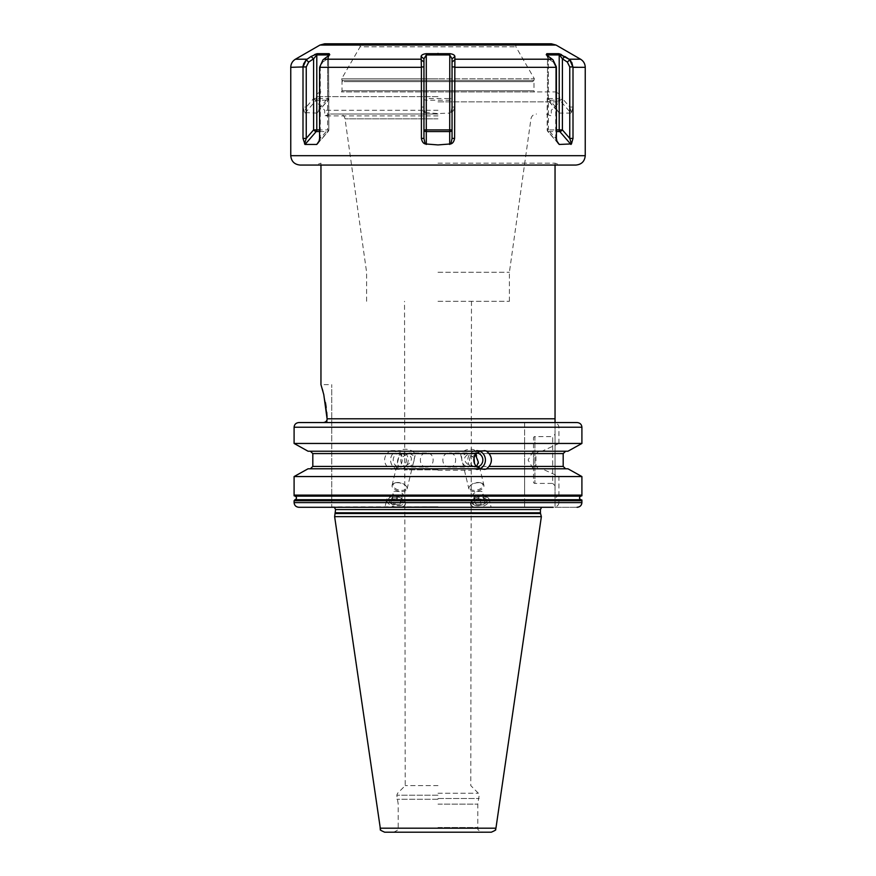 <?xml version="1.0" encoding="UTF-8"?>
<svg xmlns="http://www.w3.org/2000/svg" width="876" height="876" viewBox="0 0 876 876"><rect width="100%" height="100%" fill="white"/><g stroke="black" fill="none" stroke-linecap="round" stroke-linejoin="round"><path stroke-width="0.66" stroke-dasharray="4.38 3.29" d="M581.905 443.453L558.943 443.453L558.943 427.236C558.669 424.444 556.731 422.878 553.139 422.55L524.615 422.55L524.615 443.453L294.095 443.453L294.095 427.236C294.369 424.4 295.978 422.834 298.935 422.55L577.065 422.55C580.022 422.834 581.631 424.4 581.905 427.236L581.905 443.453M557.673 496.144L581.905 495.816L557.673 496.144C555.548 497.448 555.548 498.641 557.673 499.714L558.943 500.032L558.943 502.605L581.905 502.605L581.905 500.722M557.673 499.714L580.843 499.714C579.069 498.521 579.069 497.327 580.843 496.144M581.905 502.605C581.631 505.441 580.022 507.007 577.065 507.292L555.045 507.292L555.045 422.55L323.244 422.55C325.675 422.298 326.989 421.049 327.186 418.805L327.066 417.096M558.943 443.453L541.937 451.228L567.933 451.228L565.633 451.228L563.191 453.571L535.926 453.571L539.036 451.228L565.633 451.228L486.563 451.228M558.943 495.816L558.943 476.555L541.937 468.78L567.933 468.78L565.633 468.78L563.191 466.437L563.191 453.571M581.905 495.126L581.905 476.555L558.943 476.555M524.615 496.144L295.157 496.144C296.931 497.327 296.931 498.521 295.157 499.714L524.615 499.714L524.615 495.816L294.095 495.816M294.095 495.126L294.095 476.555L524.615 476.555L524.615 495.816M581.905 500.032L558.943 500.032M558.943 502.605C558.669 505.397 556.731 506.963 553.139 507.292L524.615 507.292L524.615 500.032L294.095 500.032M541.609 507.292L331.73 507.292L331.73 384.63L331.73 507.292L298.935 507.292C295.978 507.007 294.369 505.441 294.095 502.605L294.095 500.722M388.681 468.78L308.067 468.78L389.437 468.78L391.386 469.372L394.802 468.78L524.615 468.78L524.615 476.555M567.933 468.78L539.036 468.78L535.926 466.437L535.926 453.571M541.937 468.78L539.036 468.78M481.198 468.78L310.367 468.78L312.809 466.437L312.809 453.571L310.367 451.228L481.198 451.228M308.067 468.78L310.367 468.78M565.633 468.78L486.563 468.78M395.558 468.78L399.741 466.437C402.993 462.145 402.993 457.852 399.741 453.571L394.802 451.228L524.615 451.228L524.615 468.78L394.802 468.78M389.437 451.228L308.067 451.228L389.437 451.228L386.951 453.571C383.841 457.863 383.841 462.156 386.951 466.437L389.437 468.78M524.615 443.453L524.615 451.228L395.558 451.228M541.937 451.228L539.036 451.228M308.067 451.228L310.367 451.228M567.933 451.228L565.633 451.228M394.802 451.228L391.386 450.636L388.681 451.228M298.935 507.292L524.615 507.292L524.615 422.55M471.474 422.55L404.526 422.55M331.73 422.55L298.935 422.55M577.065 422.55L555.045 422.309M327.153 419.341L327.186 422.32L327.186 418.805L555.045 418.805L555.045 419.505M438 163.177L555.045 163.177L438 163.177M326.737 412.235L326.2 407.471M325.456 402.642L322.948 391.342M322.291 388.999L320.955 384.63L331.73 384.63M555.045 422.55L555.045 507.292L577.065 507.292M390.762 507.292L384.903 507.292L386.754 499.55A9.592 5.168 13.5 0 0 398.777 507.292L404.635 507.292L405.424 504.018A9.592 5.168 -166.5 0 1 398.777 507.292L390.762 507.292L398.777 507.292M334.632 516.654L541.368 516.654M384.695 832.2L491.305 832.2M438 832.2L482.479 832.2L438 832.2M438 804.113L477.792 804.113L438 804.113M438 785.619L405.227 785.619L438 785.619M438 470.237L470.773 470.237L438 470.237M438 469.832L404.526 469.832L438 469.832M438 301.289L509.394 301.289L438 301.289M449.454 467.028C440.661 467.477 440.661 452.531 449.454 452.98C457.677 452.531 457.688 467.477 449.454 467.028L468.364 467.028L474.464 463.535M476.829 453.012A7.019 6.603 90 0 0 476.172 452.98A7.019 6.603 -90 0 0 469.569 460.01A7.019 6.603 -90 0 0 476.172 467.028L474.814 467.028C469.865 465.923 466.733 464.149 465.43 461.696C463.262 458.038 465.265 455.137 471.452 452.98L475.449 454.6M476.172 452.98L471.452 452.98M404.548 452.98C396.291 455.126 395.273 467.204 401.186 467.028L399.828 467.028A7.019 6.603 -90 0 1 393.236 460.01A7.019 6.603 -90 0 1 399.828 452.98L404.548 452.98C410.647 454.972 412.662 457.874 410.581 461.685C409.158 464.225 406.015 465.999 401.186 467.028M474.047 457.83L467.039 452.98L461.367 456.429C462.331 458.071 460.327 465.331 468.364 467.028M467.039 452.98L449.454 452.98M426.546 467.028C435.339 467.477 435.339 452.531 426.546 452.98C418.312 452.531 418.323 467.477 426.546 467.028L407.636 467.028C398.032 465.057 400.639 457.108 403.278 456.429L408.961 452.98L414.633 456.429C413.658 458.225 415.64 465.331 407.636 467.028M426.546 452.98L408.961 452.98M478.57 482.698A7.72 4.161 166.5 0 0 470.007 485.917A7.72 4.161 166.5 0 0 468.89 488.917A7.72 4.161 166.5 0 0 474.245 491.556A7.72 4.161 166.5 0 0 483.913 485.326A7.72 4.161 166.5 0 0 481.559 483.147A7.72 4.161 166.5 0 0 478.57 482.698M472.722 456.429A7.72 4.161 -13.5 0 0 475.909 451.863A7.72 4.161 -13.5 0 0 470.554 449.235A7.72 4.161 166.5 0 0 460.875 455.465A7.72 4.161 166.5 0 0 461.367 456.429M480.836 482.895A6.898 3.712 -13.5 0 0 478.176 482.49A6.898 3.712 166.5 0 0 470.532 485.37A6.898 3.712 166.5 0 0 474.31 490.396A6.898 3.712 -13.5 0 0 482.118 487.341A6.898 3.712 -13.5 0 0 480.836 482.895L481.559 483.147M476.544 466.722L474.814 467.028M476.172 467.028A7.019 6.603 90 0 0 476.829 466.996M399.828 467.028A7.019 6.603 90 0 0 406.431 460.01A7.019 6.603 90 0 0 399.828 452.98M484.614 469.372L476.632 469.372A9.362 8.804 -90 0 1 467.828 460.01A9.362 8.804 -90 0 1 476.632 450.636L484.614 450.636M401.755 491.556A7.72 4.161 13.5 0 0 407.11 488.917A7.72 4.161 13.5 0 0 405.993 485.917A7.72 4.161 13.5 0 0 397.43 482.698A7.72 4.161 13.5 0 0 394.441 483.147A7.72 4.161 13.5 0 0 392.087 485.326A7.72 4.161 13.5 0 0 401.755 491.556M392.087 485.326L400.091 451.863A7.72 4.161 13.5 0 1 405.446 449.235A7.72 4.161 -166.5 0 1 415.125 455.465A7.72 4.161 -166.5 0 1 414.633 456.429M395.164 482.895A6.898 3.712 13.5 0 1 397.824 482.49A6.898 3.712 -166.5 0 1 405.468 485.37A6.898 3.712 -166.5 0 1 401.69 490.396A6.898 3.712 13.5 0 1 393.882 487.341A6.898 3.712 13.5 0 1 395.164 482.895L394.441 483.147M400.091 451.863A7.72 4.161 13.5 0 0 403.278 456.429M399.368 450.636A9.362 8.804 -90 0 0 390.576 460.01A9.362 8.804 -90 0 0 399.368 469.372A9.362 8.804 90 0 0 408.172 460.01A9.362 8.804 90 0 0 399.368 450.636L391.386 450.636M399.368 469.372L391.386 469.372M438 272.261L509.394 272.261L438 272.261M438 114.022L330.318 114.022L438 114.022M438 115.895L324.7 115.895L438 115.895M438 110.277L324.7 110.277L438 110.277M438 101.857L559.72 101.857L438 101.857M438 91.925L555.045 91.925L438 91.925M534.601 91.925L341.399 91.925L534.601 91.925A1.402 1.402 0 0 1 533.977 90.754L533.977 80.461L342.023 80.461L342.483 81.457L341.629 78.818L438 78.818L341.629 78.818L360.124 46.8L515.876 46.8L360.124 46.8L360.124 44.654L438 44.654L360.124 44.654L359.423 43.8L551.365 43.8M341.399 91.925A1.402 1.402 0 0 0 342.023 90.754L342.023 80.57L343.578 81.632L532.422 81.632L533.977 80.57L533.517 81.457L534.371 78.818L438 78.818L534.371 78.818L515.876 46.8L515.876 44.654L438 44.654L515.876 44.654L516.577 43.8M342.023 80.461L533.977 80.461M532.422 81.632L343.578 81.632M324.635 43.8L438 43.8M316.981 53.743L329.168 53.677L329.759 54.75L322.992 59.82L319.598 67.321L421.4 67.321L421.115 56.513C421.389 55.002 423.086 54.06 426.229 53.677L449.771 53.677C452.958 54.082 454.666 55.024 454.885 56.513L454.6 107.047C454.031 110.124 452.782 111.953 450.877 112.555L449.706 113.092L449.706 98.539L426.294 98.539L426.294 54.936L423.951 58.823L423.951 107.047L425.123 112.555C423.207 111.942 421.969 110.113 421.4 107.047L423.951 107.047L423.951 98.539L426.294 98.539L426.294 100.192A2.343 1.653 180 0 1 423.951 98.539L423.951 138.408M310.662 56.765L314.495 54.63M315.612 54.159L316.356 53.907M295.442 59.207L306.972 59.207L306.195 59.82L307.334 58.966M561.472 54.619L565.151 56.633M568.666 58.966L569.805 59.82L567.309 62.065L562.403 58.823L559.206 54.936L547.423 54.969M546.208 54.706L546.832 53.677L558.997 53.732M559.611 53.896L560.355 54.148M556.402 107.047L555.723 107.047L556.632 109.171L559.26 113.092L556.972 110.047L556.402 107.047L556.391 66.937L553.008 59.82L546.241 54.75L547.719 57.564L547.193 55.823M585.245 67.321L572.992 66.937L573.003 107.047L571.459 112.555L570.966 113.092L559.797 100.192A2.343 2.026 -90 0 1 559.206 98.539L547.5 98.539L547.5 54.936L546.832 53.677M570.867 60.97L571.754 62.349M580.558 59.207L569.028 59.207L569.805 59.82M425.123 112.555L438 113.562L449.706 113.092M573.003 107.047L569.761 107.047L562.403 98.539A2.343 0.832 139.1 0 1 559.797 100.192L548.091 100.192L559.26 113.092L570.966 113.092M575.871 165.06L300.129 165.06M290.755 67.321L302.997 67.321L302.997 107.047L306.239 107.047L304.541 112.555L302.997 107.047M319.598 67.321L319.028 110.047L316.74 113.092L304.541 112.555M319.598 107.047L320.277 107.047L317.408 112.555L327.909 100.192A2.343 2.026 -90 0 0 328.5 98.539L316.794 98.539L316.794 54.936L313.597 58.823L308.691 62.065L306.239 66.937L306.239 107.047L313.597 98.539L316.794 98.539A2.343 2.026 -90 0 1 316.203 100.192A2.343 0.832 -139.1 0 1 313.597 98.539L313.597 58.823L311.035 56.513M421.4 67.321L421.4 107.047M450.877 112.555L452.049 107.047L452.049 98.539L449.706 98.539L449.706 54.936L426.294 54.936L426.229 53.677M454.6 107.047L452.049 107.047L452.049 58.823L449.706 54.936L449.771 53.677M454.808 59.82L452.049 62.065M454.885 56.513L452.049 58.823L452.049 98.539A2.343 1.653 180 0 1 449.706 100.192L426.294 100.192L426.294 113.092M421.115 56.513L423.951 58.823M421.192 59.82L423.951 62.065M303.205 65.317L303.534 64.058M303.008 66.937L306.239 66.937M452.049 138.408L452.049 58.823M319.598 138.408L320.277 138.408L319.16 140.97M328.807 55.823L327.646 58.823L327.92 56.513L327.646 58.823L322.729 62.065L322.992 59.82L322.729 62.065L320.277 66.937L320.277 138.408L327.646 129.911L328.818 129.911L328.5 56.075M318.108 142.887L327.909 131.564A2.343 2.026 90 0 0 328.5 129.911L319.598 129.911M319.598 131.564L327.909 131.564A2.343 0.832 -139.1 0 0 328.248 131.444A2.343 0.832 -139.1 0 0 327.646 129.911L327.646 58.823L327.646 98.539L320.277 107.047L320.277 66.937L322.729 62.065L327.646 58.823L328.686 55.068M329.168 53.677L328.5 54.936L316.794 54.936L317.397 53.677M306.195 59.82L308.691 62.065M317.243 112.774L328.248 100.072A2.343 0.832 -139.1 0 0 327.646 98.539L328.818 98.539L328.5 54.936M556.402 138.408L555.723 138.408L555.723 66.937L553.271 62.065L548.354 58.823L547.719 57.564L548.354 58.823L553.271 62.065L555.723 66.937L555.723 107.047L548.354 98.539L547.5 98.539A2.343 2.026 -90 0 0 548.091 100.192A2.343 0.832 139.1 0 1 547.752 100.072A2.343 0.832 139.1 0 1 548.354 98.539L548.354 58.823L548.354 129.911L547.182 129.911L556.402 129.911M553.008 59.82L553.271 62.065L553.008 59.82M548.08 56.513L548.354 58.823L548.08 56.513M556.84 140.97L555.723 138.408L548.354 129.911A2.343 0.832 139.1 0 0 547.752 131.444A2.343 0.832 139.1 0 0 548.091 131.564A2.343 2.026 90 0 1 547.5 129.911L547.5 56.075M571.459 112.555L569.761 107.047L569.761 66.937L567.309 62.065M564.965 56.513L562.403 58.823L562.403 98.539L559.206 98.539L559.206 54.936L558.603 53.677M547.314 55.068L547.719 57.564L546.241 54.75M346.436 81.632L351.134 81.632A1.402 1.27 -90 0 1 351.145 81.862M529.564 81.632L351.134 81.632M555.045 434.255L555.045 485.753L555.045 434.255L552.701 436.598L552.701 483.41L555.045 485.753M533.506 438A1.402 1.402 0 0 1 534.908 436.598L534.908 483.41L534.908 436.598L552.701 436.598L552.701 483.41L534.908 483.41A1.402 1.402 0 0 1 533.506 482.008L533.506 438L533.506 482.008M533.506 450.636L533.506 469.372L533.506 450.636L528.097 460.01L533.506 469.372M489.246 499.55A9.592 5.168 -13.5 0 0 482.599 496.276A9.592 5.168 166.5 0 0 470.576 504.018A9.592 5.168 166.5 0 0 477.223 507.292A9.592 5.168 -13.5 0 0 489.246 499.55L491.108 507.292M477.497 505.583A7.961 4.292 166.5 0 0 486.322 502.255A7.961 4.292 166.5 0 0 481.964 496.44A7.961 4.292 166.5 0 0 472.952 499.977A7.961 4.292 166.5 0 0 474.42 505.113A7.961 4.292 166.5 0 0 477.497 505.583M475.23 505.397A7.019 3.789 166.5 0 1 473.938 500.864A7.019 3.789 166.5 0 1 481.888 497.754A7.019 3.789 -13.5 0 1 485.731 502.879A7.019 3.789 -13.5 0 1 477.946 505.813A7.019 3.789 166.5 0 1 475.23 505.397L474.42 505.113M476.062 504.466L481.143 504.466L484.997 501.784L483.771 499.101L478.69 499.101L474.836 501.784L476.062 504.466L474.223 496.801L479.303 496.801L483.158 494.119L481.931 491.425L476.851 491.425L472.996 494.119L474.223 496.801M481.143 504.466L479.303 496.801M474.836 501.784L472.996 494.119M478.69 499.101L476.851 491.425M483.771 499.101L481.931 491.425M484.997 501.784L483.158 494.119M405.424 504.018A9.592 5.168 -166.5 0 0 393.401 496.276A9.592 5.168 13.5 0 0 386.754 499.55M398.503 505.583A7.961 4.292 13.5 0 0 401.58 505.113A7.961 4.292 13.5 0 0 403.048 499.977A7.961 4.292 13.5 0 0 394.036 496.44A7.961 4.292 13.5 0 0 389.678 502.255A7.961 4.292 13.5 0 0 398.503 505.583M390.269 502.879A7.019 3.789 13.5 0 1 394.112 497.754A7.019 3.789 -166.5 0 1 402.062 500.864A7.019 3.789 -166.5 0 1 400.77 505.397A7.019 3.789 -166.5 0 1 398.054 505.813A7.019 3.789 13.5 0 1 390.269 502.879L389.678 502.255M394.857 504.466L399.938 504.466L401.164 501.784L397.31 499.101L392.229 499.101L391.003 501.784L394.857 504.466L396.697 496.801L401.777 496.801L403.004 494.119L399.149 491.425L394.069 491.425L392.842 494.119L396.697 496.801M399.938 504.466L401.777 496.801M391.003 501.784L392.842 494.119M401.164 501.784L403.004 494.119M397.31 499.101L399.149 491.425M392.229 499.101L394.069 491.425M558.943 427.236L581.905 427.236M294.095 427.236L524.615 427.236M524.615 502.605L294.095 502.605M563.191 466.437L535.926 466.437M386.951 466.437L312.809 466.437M524.615 466.437L399.741 466.437M312.809 453.571L386.951 453.571M399.741 453.571L524.615 453.571M331.73 422.32L327.186 422.32L331.73 422.32M540.437 509.58L335.563 509.58M335.563 512.788L540.437 512.788M540.525 513.511L335.475 513.511M380.064 828.192L495.936 828.192M438 827.513L477.792 827.513L438 827.513M438 799.23L396.894 799.23L438 799.23M438 798.496L479.194 798.496L438 798.496M438 795.211L396.806 795.211L438 795.211M438 793.229L478.373 793.229L438 793.229M438 118.862L345.045 118.862L438 118.862M438 96.612L316.28 96.612L438 96.612M342.023 90.754L533.977 90.754L342.023 90.754M556.041 45.059L319.959 45.059M323.846 59.207L421.126 59.207M552.154 59.207L454.874 59.207M556.402 67.321L454.6 67.321M290.755 155.698L585.245 155.698M454.6 66.937L452.049 66.937M438 53.381L438 54.64M319.609 66.937L320.277 66.937L319.609 66.937M305.034 113.092L316.203 100.192L327.909 100.192A2.343 0.832 -139.1 0 0 328.248 100.072A2.343 2.343 0 0 0 328.818 98.539L328.818 129.911A2.343 2.343 0 0 1 328.248 131.444L317.243 144.135M421.4 66.937L423.951 66.937M556.391 66.937L555.723 66.937L556.391 66.937M557.892 142.887L548.091 131.564L556.402 131.564M572.992 66.937L569.761 66.937M555.045 165.06L555.045 163.177L560.662 165.06M320.955 165.06L320.955 163.177L315.338 165.06M334.391 507.292L438 506.766L331.73 506.886M471.474 301.289L470.773 785.619L478.373 793.229L479.194 795.211L477.792 804.113L477.792 827.513C479.26 829.123 474.945 828.948 482.479 832.2M393.521 832.2C401.055 828.948 396.74 829.123 398.208 827.513L398.208 804.113L396.806 795.211L397.627 793.229L405.227 785.619L404.526 301.289M460.875 455.465L468.89 488.917M470.532 485.37L470.007 485.917M475.909 451.863L483.913 485.326M407.11 488.917L415.125 455.465M405.468 485.37L405.993 485.917M509.394 301.289L509.394 272.261L530.955 118.862C531.612 115.873 533.462 114.263 536.517 114.022M366.606 301.289L366.606 272.261L345.045 118.862C344.388 115.873 342.538 114.263 339.483 114.022M320.955 91.925C314.561 94.159 317.178 95.221 316.28 96.612L316.28 101.857L324.7 110.277L324.7 115.895L330.318 114.022M555.045 91.925C561.439 94.159 558.822 95.221 559.72 96.612L559.72 101.857L551.3 110.277L551.3 115.895L545.682 114.022M319.028 141.408L319.368 140.543M329.759 54.75L328.281 57.564L329.759 54.75M319.368 109.171L319.028 110.047M558.757 144.135L547.752 131.444A2.343 2.343 0 0 1 547.182 129.911L547.182 98.539A2.343 2.343 0 0 0 547.752 100.072L558.757 112.774M556.632 140.543L556.972 141.408M556.972 110.047L556.632 109.171M470.576 504.018L471.365 507.292M485.731 502.879L486.322 502.255M400.77 505.397L401.58 505.113"/><path stroke-width="1.31" d="M567.933 451.228L581.905 443.453L567.933 451.228L487.319 451.228L484.614 450.636L481.198 451.228L308.067 451.228L294.095 443.453L581.905 443.453L581.905 427.236C581.631 424.4 580.022 422.834 577.065 422.55L553.139 422.55M308.067 451.228L294.095 443.453L294.095 427.236C294.369 424.4 295.978 422.834 298.935 422.55L577.065 422.55M553.139 507.292L298.935 507.292C295.978 507.007 294.369 505.441 294.095 502.605L294.095 500.722L295.157 499.714C296.931 498.521 296.931 497.327 295.157 496.144L580.843 496.144L294.095 495.816L294.095 476.555L581.905 476.555L567.933 468.78L581.905 476.555L581.905 495.126L581.226 496.024M581.905 500.032L580.843 499.714L581.905 500.722L581.905 500.032M581.905 495.816L581.905 495.126L294.095 495.126L294.774 496.024M577.065 507.292C580.022 507.007 581.631 505.441 581.905 502.605L581.905 500.722L294.095 500.722L295.157 499.714L580.843 499.714C579.069 498.521 579.069 497.327 580.843 496.144M308.067 468.78L294.095 476.555L308.067 468.78L481.198 468.78L484.614 469.372L487.319 468.78L567.933 468.78M487.319 468.78L486.563 468.78L489.049 466.437L563.191 466.437L563.191 453.571L565.633 451.228M480.442 468.78L476.259 466.437C473.007 462.156 473.007 457.863 476.259 453.571L480.442 451.228M310.367 451.228L312.809 453.571L312.809 466.437L310.367 468.78M565.633 468.78L563.191 466.437M487.319 451.228L486.563 451.228L489.049 453.571C492.159 457.852 492.159 462.145 489.049 466.437M524.615 422.55L471.474 422.55M404.526 422.55L331.73 422.55M298.935 422.55L323.244 422.55C325.675 422.298 326.989 421.049 327.186 418.805L555.045 418.805L555.045 422.55M555.045 419.505L555.045 421.433M327.066 417.096L326.737 412.235M326.2 407.471L325.456 402.642M322.948 391.342L322.291 388.999M320.955 165.06L320.955 384.63L323.781 394.594L327.153 419.341M298.935 507.292L547.128 507.292M485.238 507.292L491.097 507.292M471.365 507.292L477.223 507.292M335.475 513.511L540.525 513.511L541.368 516.654L334.632 516.654L335.563 509.58L334.391 507.292M380.064 828.192L495.936 828.192L495.498 829.594C496.462 829.682 495.06 830.547 491.305 832.2L384.695 832.2C380.918 830.547 379.516 829.682 380.502 829.594L334.632 516.654M474.464 463.535L474.047 457.83M475.449 454.6L478.329 462.178L476.544 466.722M476.829 466.996A7.019 6.603 90 0 0 476.829 453.012M476.632 469.372A9.362 8.804 90 0 0 485.424 460.01A9.362 8.804 90 0 0 476.632 450.636M438 43.8L324.635 43.8L319.959 45.059L556.041 45.059L551.365 43.8L359.423 43.8M314.495 54.63L315.612 54.159M316.356 53.907L316.981 53.743M303.534 64.058L306.195 59.82L311.035 56.513L306.195 59.82L303.008 66.937L303.205 65.317M421.4 67.321L421.4 138.408C421.969 141.496 423.217 143.325 425.123 143.916L438 144.923L450.877 143.916C452.793 143.314 454.031 141.485 454.6 138.408L454.885 56.513C454.622 55.002 452.914 54.06 449.771 53.677L426.229 53.677C423.042 54.082 421.334 55.024 421.115 56.513L421.4 67.321L319.598 67.321L322.992 59.82L329.759 54.75L329.168 53.677L317.397 53.677L311.035 56.513L313.597 58.823L316.794 54.936L328.5 54.936L328.807 55.823M426.229 53.677L426.294 54.936L449.706 54.936L452.049 58.823L452.049 138.408L450.877 143.916M449.771 53.677L449.706 129.911L452.049 129.911A2.343 1.653 180 0 1 449.706 131.564L449.706 129.911L423.951 129.911A2.343 1.653 180 0 0 426.294 131.564L426.294 54.936L423.951 58.823L421.115 56.513M558.603 53.677L562.403 58.823L564.965 56.513L569.028 59.207L558.603 53.677L546.832 53.677L546.241 54.75L553.008 59.82L556.391 66.937L556.402 138.408L556.972 141.408L559.26 144.463L557.892 142.887M558.997 53.732L559.611 53.896M560.355 54.148L561.472 54.619M454.808 59.82L452.049 62.065M454.885 56.513L452.049 58.823M571.754 62.349L573.003 67.321L569.805 59.82L570.867 60.97M556.041 45.059L580.558 59.207L569.028 59.207L569.805 59.82L569.028 59.207L569.805 59.82L569.028 59.207L569.805 59.82L567.309 62.065L569.761 66.937L569.761 138.408L571.459 143.916L573.003 138.408L569.761 138.408L562.403 129.911L559.206 129.911L559.206 54.936L547.5 54.936L547.5 56.075M454.6 138.408L452.049 138.408M580.558 59.207C583.558 61.079 585.124 63.784 585.245 67.321L573.003 67.321L573.003 138.408M556.84 140.97L559.26 144.463L571.459 143.916M438 165.06L575.871 165.06C581.565 164.502 584.686 161.381 585.245 155.698L290.755 155.698C291.314 161.381 294.435 164.502 300.129 165.06L438 165.06M319.598 67.321L319.598 138.408L319.028 141.408L316.74 144.463L319.16 140.97M318.108 142.887L316.74 144.463L305.034 144.463L316.203 131.564A2.343 2.026 90 0 0 316.794 129.911L319.598 129.911M306.972 59.207L306.195 59.82L306.972 59.207L295.442 59.207C292.442 61.079 290.876 63.784 290.755 67.321L303.008 66.937L302.997 138.408L305.034 144.463M421.4 138.408L423.951 138.408L423.951 58.823M421.192 59.82L423.951 62.065M425.123 143.916L423.951 138.408M304.541 143.916L306.239 138.408L306.239 66.937L308.691 62.065L313.597 58.823L313.597 129.911L316.794 129.911L316.794 54.936L317.397 53.677M302.997 138.408L306.239 138.408L313.597 129.911A2.343 0.832 -139.1 0 0 316.203 131.564L319.598 131.564M306.195 59.82L308.691 62.065M329.168 53.677L328.686 55.068M546.832 53.677L547.193 55.823M570.966 144.463L559.797 131.564A2.343 0.832 139.1 0 0 562.403 129.911L562.403 58.823L567.309 62.065M556.402 131.564L559.797 131.564A2.343 2.026 90 0 1 559.206 129.911L556.402 129.911M581.905 427.236L294.095 427.236M294.095 502.605L581.905 502.605M312.809 466.437L476.259 466.437M476.259 453.571L312.809 453.571M563.191 453.571L489.049 453.571M335.563 509.58L540.437 509.58L541.609 507.292M540.437 509.58L540.437 512.788L335.563 512.788M421.126 59.207L323.846 59.207M438 53.381L438 54.64M454.874 59.207L552.154 59.207M454.6 67.321L556.402 67.321M454.6 66.937L452.049 66.937M421.4 66.937L423.951 66.937M449.706 144.463L449.706 131.564L426.294 131.564L426.294 144.463M303.008 66.937L306.239 66.937M328.5 56.075L328.5 54.936M572.992 66.937L569.761 66.937M294.774 499.835L581.226 499.835M555.045 418.805L555.045 165.06M540.437 512.788L540.525 513.511M495.936 828.192L541.368 516.654M319.959 45.059L295.442 59.207M585.245 67.321L585.245 155.698M290.755 67.321L290.755 155.698"/></g></svg>
